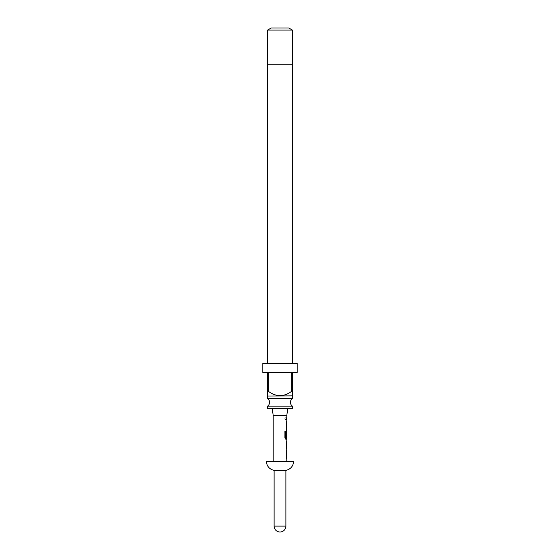 <?xml version="1.0" encoding="UTF-8"?>
<svg xmlns="http://www.w3.org/2000/svg" width="560" height="560" viewBox="0 0 560 560"><rect width="100%" height="100%" fill="white"/><g stroke="black" fill="none" stroke-linecap="round" stroke-linejoin="round"><path stroke-width="0.42" stroke-dasharray="2.8 2.1" d="M285.852 418.649L285.369 419.594L284.781 418.649L285.369 417.711L286.013 418.649L285.516 419.594L284.914 418.649L285.516 417.711L286.013 418.649M292.418 406.126L267.582 406.126M267.582 398.622L292.418 398.622M292.418 396.032L267.582 396.032L292.418 396.032M267.582 64.26L292.418 64.26L267.582 64.26M292.418 363.398L267.582 363.398L292.418 363.398M292.418 30.093L267.582 30.093L292.418 30.093M273.203 415.604L286.797 415.604M280 408.716L287.707 408.716L280 408.716M286.181 457.59L286.72 459.011L286.181 457.59L286.615 450.835L286.174 450.835L286.174 452.361L286.748 452.361L286.797 457.485M286.349 457.59L286.349 452.256L286.797 450.835M286.566 442.463L286.181 442.463L286.713 440.937L286.342 442.358M286.349 442.463L286.797 442.463M286.615 449.022L286.181 449.113L286.349 447.587L286.797 447.587M286.349 449.113L286.713 449.113L286.342 447.692M286.734 432.495L286.797 437.521M285.831 431.396L284.781 431.396L284.781 437.787L285.628 439.208L286.72 439.208L286.349 432.46L286.797 431.039M286.181 427.889L286.72 429.31L286.181 427.889L286.615 421.141L286.174 421.141L286.174 422.66L286.748 422.66L286.797 427.791M286.349 427.889L286.349 422.562L286.797 421.141M286.797 419.412L286.174 419.412L286.349 417.893L286.797 417.893M266.406 461.293L293.594 461.293M274.106 470.358L285.894 470.358M280 461.293L273.203 461.293L280 461.293M288.792 28L271.208 28M267.309 30.093L292.691 30.093M267.309 64.26L292.691 64.26M267.582 408.716L292.418 408.716M267.491 396.032L292.509 396.032M262.78 363.398L297.22 363.398M297.22 372.463L292.691 372.463L292.691 391.314L291.641 391.314L291.641 372.463L268.359 372.463L268.359 391.314L267.309 391.314L267.309 372.463L262.78 372.463M291.641 391.314C283.899 397.082 276.136 397.082 268.359 391.314M268.359 372.463L291.641 372.463L268.359 372.463M286.181 419.412L286.181 417.893L286.174 419.412M286.552 422.765L286.734 427.686M286.174 427.791L286.342 429.31M286.538 429.31L286.174 429.31M286.538 439.208L286.349 437.787M286.181 437.787L286.174 432.46L286.342 436.828M286.181 432.46L286.538 431.039L286.174 432.46M286.174 436.828L286.727 436.828M286.552 432.495L286.734 437.423M286.566 437.521L285.726 437.521M286.174 442.358L286.174 447.692M286.181 449.113L286.349 447.587M286.181 447.587L286.566 447.587M286.181 442.463L286.349 440.937M286.181 440.937L286.538 440.937M286.552 452.459L286.734 457.387M286.174 457.485L286.342 459.011M286.538 459.011L286.174 459.011M274.106 526.106L285.894 526.106"/><path stroke-width="0.84" d="M267.582 406.126L292.418 406.126A4.529 4.529 0 0 1 292.418 398.622L267.582 398.622A4.529 4.529 0 0 1 267.582 406.126L267.582 408.716L292.418 408.716L292.418 406.126M292.691 395.85L267.491 396.032L267.309 391.314L268.359 391.314C276.143 397.082 283.906 397.082 291.641 391.314L292.691 391.314L292.691 395.85L292.691 372.463L297.22 372.463L297.22 363.398L262.78 363.398L262.78 372.463L267.309 372.463L267.309 395.85M268.359 391.314L268.359 372.463L291.641 372.463L291.641 391.314M267.582 396.032L267.582 398.622M292.418 396.032L292.418 398.622M267.582 64.26L267.582 363.398M292.418 64.26L292.418 363.398M292.691 30.093L267.309 30.093L267.309 64.26L292.691 64.26L292.691 30.093M267.582 30.093L271.208 28L288.792 28L292.418 30.093M287.707 408.716L286.797 415.604L273.203 415.604L273.203 461.293M286.797 461.293L286.797 459.011L286.342 459.011L286.342 457.485L286.797 457.485L286.797 452.361L286.342 452.361L286.797 449.113M286.713 440.937L286.342 442.358L286.713 449.113M286.797 442.463L286.741 447.587L286.797 442.463M286.797 415.604L286.797 417.893L286.342 417.893L286.342 419.412L286.797 419.412L286.797 421.141L286.342 421.141L286.342 422.66L286.797 422.66L286.342 436.828L286.727 436.828L286.797 432.397L286.797 437.521L285.831 437.423L285.831 431.396L284.914 431.396L284.914 437.787L285.782 439.208L286.797 439.208L286.797 440.937M286.615 432.397L286.678 431.06M274.106 470.358L285.894 470.358C290.668 469.217 293.237 466.193 293.594 461.293L266.406 461.293C266.763 466.193 269.332 469.217 274.106 470.358L274.106 526.106A5.894 5.894 0 0 0 280 532A5.894 5.894 0 0 0 285.894 526.106L274.106 526.106M286.552 436.828L286.727 432.495M285.677 437.423L285.677 431.396M286.552 447.489L286.727 442.561M285.894 470.358L285.894 526.106M273.203 415.604L272.293 408.716M286.615 417.893L286.615 419.412M286.615 421.141L286.615 422.66M286.615 427.791L286.615 429.31M286.615 437.521L286.615 439.208M286.615 441.028L286.615 442.463M286.615 447.587L286.615 449.022M286.615 450.835L286.615 452.361M286.615 457.485L286.615 459.011"/></g></svg>
